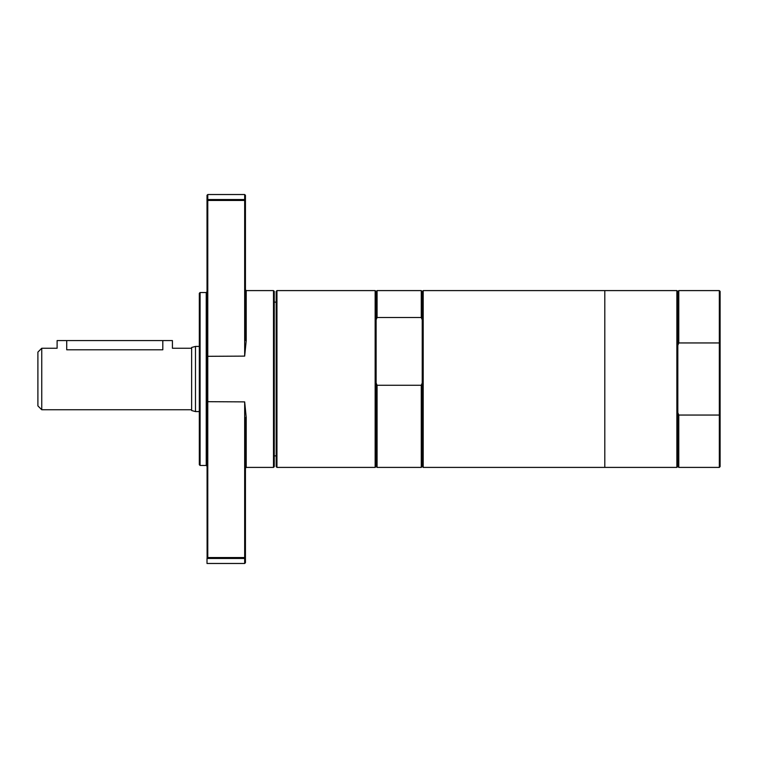 <?xml version="1.0" encoding="UTF-8"?>
<svg xmlns="http://www.w3.org/2000/svg" width="758" height="758" viewBox="0 0 758 758"><rect width="100%" height="100%" fill="white"/><g stroke="black" fill="none" stroke-linecap="round" stroke-linejoin="round"><path stroke-width="1.14" d="M720.1 466.625L720.1 414.891L719.333 415.052L719.333 467.402L720.1 466.625M720.1 414.891L720.1 343.109L719.333 342.948L719.333 415.052L678.78 415.052L678.78 467.402L719.333 467.402M720.1 343.109L720.1 291.375L719.333 290.598L719.333 342.948L678.78 342.948L677.823 345.373L677.823 466.435L678.78 467.402M678.78 415.052L677.823 412.627M677.823 345.373L677.823 291.565L678.78 290.598L678.78 342.948M604.799 290.598L604.799 467.402L676.866 467.402L676.866 290.598L604.799 290.598L604.799 467.402L423.201 467.402L423.201 290.598L604.799 290.598M677.823 291.565L676.866 290.598M246.208 417.336L245.44 417.601L245.44 557.642L244.673 558.466L244.673 563.478L245.44 562.711L245.44 557.642L244.673 557.547L207.777 557.547L207.105 558.466L244.673 558.466L244.673 401.882L246.208 417.336L246.208 467.402L245.44 468.169M207.777 557.547L207.777 200.453L207.01 200.358L207.105 558.466M207.777 194.522L207.01 195.289L207.01 200.358L207.777 199.534L207.777 200.453L244.673 200.453L244.673 199.534L207.777 199.534L207.777 194.522L244.673 194.522L244.673 199.534L245.44 200.358L244.673 200.453L244.673 356.118L246.208 340.664L246.208 290.598L273.496 290.598L273.496 467.402L246.208 467.402M244.673 194.522L245.44 195.289L245.44 340.399L246.208 340.664M207.01 558.494L207.01 563.478L244.673 563.478M200.093 292.522L199.326 293.289L199.326 464.711L200.093 465.478L200.093 292.522L206.242 292.522L206.242 465.478L207.01 466.246M206.242 292.522L207.01 291.754M273.496 467.402L274.263 466.625L274.263 291.375L273.496 290.598M274.263 302.129L276.187 302.129M276.954 290.598L276.187 291.375L276.187 466.625L276.954 467.402L276.954 290.598L375.153 290.598L375.153 467.402L276.954 467.402M375.153 290.598L376.12 291.565L376.12 466.435L375.153 467.402M376.12 319.791L377.077 317.517L421.277 317.517L422.234 319.791L422.234 382.998L421.277 385.272L377.077 385.272L376.12 382.998M376.12 291.565L377.077 290.598L377.077 317.517M377.077 385.272L377.077 467.402L421.277 467.402L421.277 385.272M377.077 290.598L421.277 290.598L421.277 317.517M423.201 290.598L422.234 291.565L422.234 319.791M422.234 382.998L422.234 466.435L421.277 467.402M195.479 346.425L195.479 411.575L191.632 410.542L191.632 347.458L195.479 346.425L199.326 346.425M41.747 348.254L41.747 409.746L37.9 405.9L37.9 352.1L41.747 348.254L57.115 348.254L57.115 340.569L172.417 340.569L172.417 348.254L191.632 348.254M162.809 340.569L162.809 349.789C175.202 348.111 175.202 348.111 162.809 349.789L66.723 349.789C54.33 348.111 54.33 348.111 66.723 349.789L66.723 340.569M244.673 401.882L207.01 401.683M244.673 356.118L207.01 356.317M678.78 290.598L719.333 290.598M677.823 466.435L676.866 467.402M246.208 290.598L245.44 289.831M200.093 465.478L206.242 465.478M274.263 455.871L276.187 455.871M376.12 466.435L377.077 467.402M422.234 291.565L421.277 290.598M422.234 466.435L423.201 467.402M195.479 411.575L199.326 411.575M41.747 409.746L191.632 409.746"/></g></svg>
